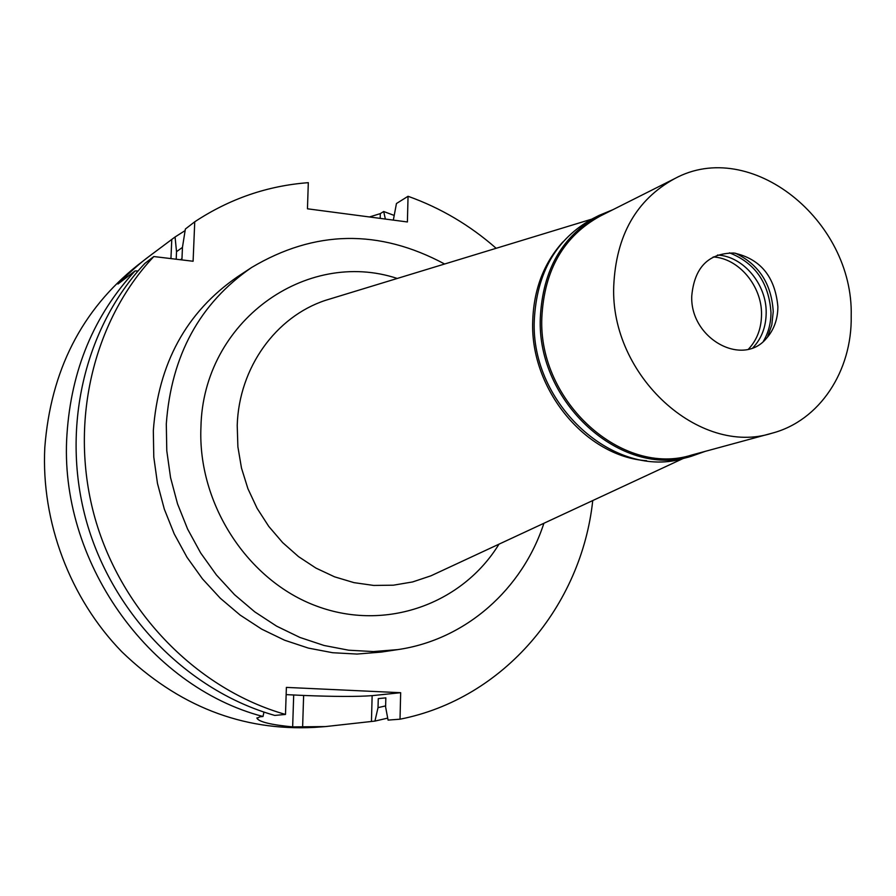 <?xml version="1.0" encoding="UTF-8"?>
<svg xmlns="http://www.w3.org/2000/svg" width="896" height="896" viewBox="0 0 896 896"><rect width="100%" height="100%" fill="white"/><g stroke="black" fill="none" stroke-linecap="round" stroke-linejoin="round"><path stroke-width="1.34" d="M646.576 460.712C585.894 456.725 530.23 389.592 532.706 321.597C533.635 289.8 543.67 263.267 562.834 241.987M438.704 572.197L430.976 575.803L412.608 581.941L393.389 585.189L373.699 585.435L353.954 582.635L334.555 576.822L315.952 568.098L298.525 556.629L282.677 542.629L268.755 526.4L257.085 508.29L247.923 488.701L241.483 468.048L237.888 446.802L237.216 425.421C238.93 367.64 275.867 316.714 325.494 300.339L333.659 297.853M397.253 278.454C306.208 248.259 202.989 321.373 200.939 427.146C197.534 503.966 247.811 580.933 316.859 606.189C385.874 631.826 462.37 603.949 498.994 544.163M543.894 523.275C522.558 588.974 465.92 639.744 397.858 649.6L373.442 651.571L348.701 650.205L324.05 645.478L299.891 637.437L276.64 626.17L254.722 611.834L234.517 594.664L216.395 574.93L200.67 552.966L187.645 529.144L177.542 503.888L170.554 477.624L166.79 450.834L166.298 423.987C171.27 355.51 199.685 303.352 251.563 267.523C314.664 229.97 379.008 228.794 444.629 264.006M251.563 267.523L237.395 276.853C186.29 312.155 158.267 363.44 153.328 430.696L153.787 457.072L157.461 483.37L164.315 509.152L174.238 533.949L187.029 557.334L202.474 578.883L220.304 598.248L240.173 615.104L261.733 629.16L284.603 640.214L308.381 648.099L332.662 652.725L357.034 654.058L381.091 652.109L397.858 649.6M592.749 500.55C581.437 605.954 504.045 698.813 400.019 719.197L400.669 692.698L286.384 687.4L285.488 714.437C197.96 689.618 122.069 612.886 95.144 518.672C68.354 424.402 92.736 321.328 153.821 256.547L193.099 261.251L194.746 221.794C229.622 198.778 267.478 185.741 308.314 182.672L307.451 208.802L407.4 221.962L408.05 196.28C440.485 207.85 469.851 225.187 496.16 248.293M176.198 259.224L176.523 251.664L175.067 236.981L149.632 255.976C140.896 262.36 130.346 271.712 117.981 284.032L135.061 270.939L138.029 270.984M285.488 714.437L274.77 715.422C188.227 690.939 113.277 615.238 86.722 522.256C60.301 429.229 84.437 327.466 144.883 263.402L153.821 256.547M263.95 712.085L262.998 716.498L259.885 716.789L256.995 718.368C259.47 722.008 271.365 724.842 292.656 726.902L325.461 726.578L374.931 721.09L378.022 707.65L378.269 698.611L385.84 697.861L385.605 706.966L388.069 720.093L400.019 719.197M400.669 692.698L372.142 695.654C357.358 696.752 334.533 696.685 303.632 695.453L286.149 694.624M408.05 196.28L396.446 203.526L393.333 220.114M385.37 219.061L383.69 211.512L380.307 213.618L380.173 218.378M194.746 221.794L185.371 229.029L182.47 247.206L181.966 258.843L180.712 259.773M175.067 236.981L185.114 230.597M369.466 216.966L380.307 213.618M383.69 211.512L393.882 215.309M149.632 255.976L137.626 265.25C81.67 309.904 50.725 370.664 44.8 447.541C41.048 521.774 69.966 598.472 121.834 651.773C177.979 705.97 242.222 731.181 314.586 727.384L325.461 726.578M262.998 716.498C148.008 686.538 58.397 559.888 66.954 434.594C71.221 369.925 93.923 315.37 135.061 270.939M387.699 718.122L374.931 721.09M385.638 705.891L378.022 707.65M176.523 251.664L182.459 247.408M181.978 258.619L180.488 259.739M705.286 451.338L691.454 456.243C621.578 478.666 536.491 402.483 540.322 317.71C542.741 269.707 562.374 235.592 599.211 215.342L612.786 209.754M674.554 178.696L600.309 216.026C563.718 236.096 544.23 269.965 541.834 317.61C538.037 401.733 622.496 477.31 691.813 455L772.005 433.205C699.507 456.646 610.21 375.76 613.726 286.25C615.978 235.57 636.261 199.73 674.554 178.696C750.389 137.234 853.597 220.136 851.2 315.862C852.264 370.966 819.65 420.784 772.005 433.205M599.211 215.342L592.962 218.49C556.27 238.661 536.715 272.608 534.285 320.342C530.432 404.667 615.104 480.402 684.701 458.08L691.454 456.243M713.171 256.973C738.696 258.171 762.026 286.082 761.533 314.485C761.387 328.418 757.03 339.976 748.474 349.149M752.954 347.704C761.622 338.486 766.035 326.85 766.181 312.794C766.662 284.211 743.131 256.144 717.483 255.046M729.445 252.829C755.093 262.92 768.936 282.811 770.974 312.491C770.952 323.221 768.41 332.842 763.336 341.365M767.469 337.176L771.792 324.99L773.237 311.674C771.557 283.853 758.912 264.354 735.314 253.187M691.757 295.982C689.909 338.509 742.706 367.718 766.573 338.206C774.01 329.728 777.784 319.234 777.885 306.723C775.118 276.73 760.469 258.832 733.958 253.03C708.467 253.075 694.4 267.389 691.757 295.982M372.142 695.654L371.448 721.358M171.774 239.512L170.946 258.597M302.613 727.294L303.632 695.453M293.698 695.005L292.656 726.902M683.267 458.45L430.976 575.803M591.64 219.173L325.494 300.339M257.018 717.774L256.995 718.368"/></g></svg>
